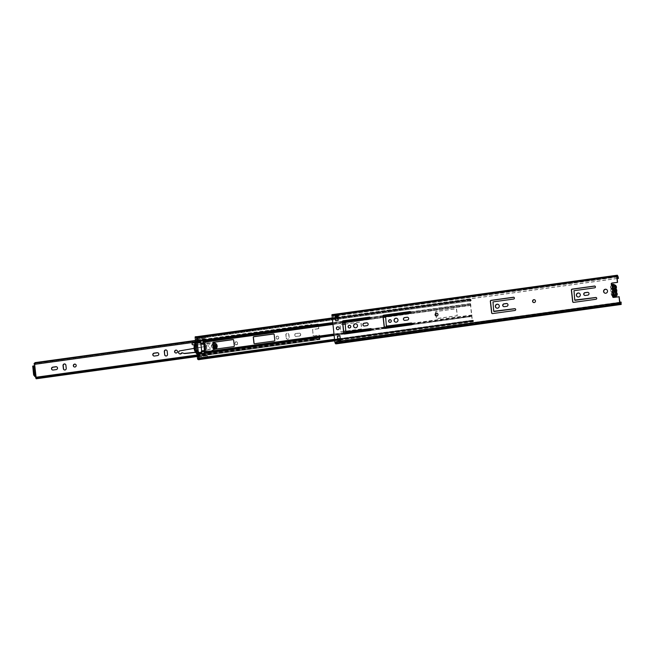 <?xml version="1.0" encoding="UTF-8"?>
<svg xmlns="http://www.w3.org/2000/svg" width="654" height="654" viewBox="0 0 654 654"><rect width="100%" height="100%" fill="white"/><g stroke="black" fill="none" stroke-linecap="round" stroke-linejoin="round"><path stroke-width="0.49" stroke-dasharray="3.27 2.45" d="M613.942 292.085L614.294 295.224L613.534 295.33L613.877 294.741L614.368 295.633L614.441 294.758L613.558 286.918L612.422 285.381L613.19 295.722L613.583 295.51M613.558 286.918L614.319 286.812L614.008 285.749L613.73 286.288L612.61 284.989M606.503 289.452A2.019 1.962 115.4 0 1 605.939 293.303A2.019 1.962 115.4 0 1 604.77 293.098M534.735 299.843A1.463 1.422 115.4 0 1 534.351 302.647A1.463 1.422 115.4 0 1 533.476 302.483M437.256 313.315A1.463 1.422 115.4 0 1 436.872 316.119A1.463 1.422 115.4 0 1 435.997 315.956L436.39 318.04L436.161 316.013M579.281 293.213A2.019 1.962 115.4 0 1 578.725 297.071A2.019 1.962 115.4 0 1 577.547 296.859M498.258 304.412A2.019 1.962 115.4 0 1 497.694 308.271A2.019 1.962 115.4 0 1 496.525 308.059M396.978 318.416A2.019 1.962 115.4 0 1 396.414 322.267A2.019 1.962 115.4 0 1 395.245 322.062M338.502 326.967A1.463 1.422 115.4 0 1 338.118 329.771A1.463 1.422 115.4 0 1 337.243 329.608M356.471 324.016A2.019 1.962 115.4 0 1 355.907 327.867A2.019 1.962 115.4 0 1 354.73 327.662M390.618 319.847A1.365 1.333 115.4 0 1 390.266 322.463A1.365 1.333 115.4 0 1 389.449 322.308M350.111 325.447A1.365 1.333 115.4 0 1 349.759 328.071A1.365 1.333 115.4 0 1 348.934 327.907M619.183 296.761L613.804 297.505A0.981 0.948 115.4 0 1 613.199 297.382M611.825 284.923L611.989 285.005A0.981 0.948 115.4 0 1 611.792 284.915A2.215 2.158 -64.6 0 0 611.286 288.381A0.654 0.638 115.4 0 1 611.465 288.872A2.314 2.248 115.4 0 1 612.659 288.062L613.06 289.599A0.916 0.891 -64.6 0 0 613.248 291.275L613.452 295.142L615.398 295.6L615.079 292.788A2.085 2.027 -64.6 0 0 614.629 288.774L614.319 285.962L613.558 286.068L613.869 288.855A2.085 2.027 -64.6 0 0 614.327 292.918L614.637 295.706L615.398 295.6M596.301 297.603A0.883 0.858 115.4 0 1 596.857 298.314L596.865 298.379A0.883 0.858 115.4 0 1 596.113 299.36L573.762 302.45A0.883 0.858 115.4 0 1 573.206 302.336M595.017 286.166A0.883 0.858 115.4 0 1 595.573 286.877L595.581 286.942A0.883 0.858 115.4 0 1 594.829 287.923L574.163 290.785L574.989 300.341M588.306 292.461A1.431 1.398 115.4 0 1 587.93 295.207L585.461 295.551A1.431 1.398 115.4 0 1 584.602 295.387M515.278 308.802A0.883 0.858 115.4 0 1 515.834 309.514L515.842 309.579A0.883 0.858 115.4 0 1 515.082 310.56L492.74 313.65A0.883 0.858 115.4 0 1 492.184 313.536M513.995 297.366A0.883 0.858 115.4 0 1 514.551 298.077L514.559 298.142A0.883 0.858 115.4 0 1 513.807 299.123L493.132 301.984L493.966 311.541M507.283 303.66A1.431 1.398 115.4 0 1 506.907 306.407L504.438 306.751A1.431 1.398 115.4 0 1 503.58 306.587M407.965 317.394A1.431 1.398 115.4 0 1 407.589 320.141L405.12 320.476A1.431 1.398 115.4 0 1 404.262 320.321M411.718 323.117A0.883 0.858 115.4 0 1 412.282 323.828L412.282 323.894A0.883 0.858 115.4 0 1 411.529 324.883L385.386 328.496A0.883 0.858 115.4 0 1 384.83 328.373M410.434 311.68A0.883 0.858 115.4 0 1 410.998 312.391L410.998 312.457A0.883 0.858 115.4 0 1 410.246 313.438L385.778 316.822L386.604 326.387M367.45 322.994A1.431 1.398 115.4 0 1 367.074 325.741L364.605 326.076A1.431 1.398 115.4 0 1 363.755 325.921M371.202 328.717A0.883 0.858 115.4 0 1 371.766 329.428L371.774 329.493A0.883 0.858 115.4 0 1 371.014 330.483L344.871 334.096A0.883 0.858 115.4 0 1 344.315 333.973M369.919 317.28A0.883 0.858 115.4 0 1 370.483 317.991L370.491 318.057A0.883 0.858 115.4 0 1 369.731 319.038L345.271 322.422L346.097 331.987M339.933 335.886L340.677 341.069L338.143 341.421L338.044 340.53M335.347 316.479L335.24 315.588L337.775 315.236L338.363 320.444L335.813 320.689M335.453 317.476L333.458 317.648L333.229 315.996L332.036 315.604L335.02 342.271L335.723 343.08L336.27 343.048L336.123 341.429L621.136 302.132M335.903 315.898L338.437 315.547M337.75 316.43L338.658 316.217L338.527 315.457M341.331 341.388L338.51 341.478L338.927 341.936L341.339 341.396M338.429 340.701L338.886 341.216L341.421 340.865L340.955 340.35L338.069 340.53M335.649 315.898L337.816 315.375L335.641 315.898M337.75 316.389L338.265 316.315L337.611 315.154M338.143 341.421L340.677 341.069M335.829 343.857A2.215 0.441 82.1 0 0 335.984 343.644L336.287 343.791M333.622 317.73L332.772 315.048A2.215 0.441 82.1 0 0 332.436 314.607A2.215 0.441 82.1 0 0 332.289 314.811L331.962 314.664M617.139 278.539L337.832 317.149M617.131 278.441L337.824 317.051M335.445 317.378L333.458 317.648M619.796 302.213L336.123 341.429M336.401 343.816L336.287 341.511M620.834 304.265L335.984 343.644M617.621 275.669L332.772 315.048M617.139 275.44L332.289 314.811M340.571 340.178L340.505 340.987M341.421 340.865L341.462 341.584M338.886 341.216L338.927 341.936M338.658 316.217L336.017 316.667L338.568 316.307M336.123 316.569L335.993 315.8M613.19 295.722L612.234 285.119M614.294 295.224L614.637 294.635L615.128 295.526L615.201 294.652L614.319 286.812M614.327 292.918L613.893 291.586A0.916 0.891 115.4 0 1 613.705 289.902L613.869 288.855M614.629 288.774L614.474 289.861L613.902 289.591M614.474 289.861A0.916 0.891 115.4 0 1 614.646 291.414L614.008 291.112M612.823 296.172A2.542 2.469 115.4 0 1 611.564 292.51L611.13 291.676A2.542 2.469 115.4 0 1 610.885 289.493L611.171 289.043L612.226 289.542A2.542 2.469 -64.6 0 0 612.569 292.616L611.13 291.676A0.654 0.638 115.4 0 1 611.416 291.692A2.314 2.248 115.4 0 1 611.163 289.395A0.654 0.638 115.4 0 1 610.885 289.493L611.13 288.643A2.542 2.469 115.4 0 1 611.58 284.727L610.427 287.171L611.286 288.381M614.319 285.962L612.365 285.496L612.659 288.062M613.166 292.575A2.314 2.248 115.4 0 1 611.833 292.117A0.654 0.638 115.4 0 1 611.768 292.64A2.215 2.158 -64.6 0 0 613.011 295.878M613.893 291.586L613.248 291.275M614.637 295.706L613.452 295.142M613.705 289.902L613.06 289.599M613.558 286.068L612.365 285.496M614.646 291.414L615.079 292.788M611.465 288.872L611.163 289.395M611.416 291.692L611.833 292.117M204.882 343.685L205.814 350.143L204.915 350.789L204.898 353.364L202.176 353.789L200.492 341.053L203.468 340.636L204.171 343.669M471.182 300.538A2.215 0.441 82.1 0 0 470.578 299.172L197.124 336.974A2.215 0.441 82.1 0 1 197.721 338.339L471.076 300.832L470.528 300.161A2.33 0.458 -97.9 0 1 470.43 300.243A2.33 0.458 -97.9 0 1 470.054 299.736L472.384 320.485A2.33 0.458 -97.9 0 1 472.548 320.239A2.33 0.458 -97.9 0 1 472.809 320.485L473.112 320.91L473.259 320.288L199.797 358.09L199.985 358.523L473.439 320.722L473.259 320.288M197.721 338.339L197.075 337.963A2.33 0.458 -97.9 0 1 196.977 338.044A2.33 0.458 -97.9 0 1 196.601 337.538L198.93 358.286A2.33 0.458 -97.9 0 1 199.094 358.04A2.33 0.458 -97.9 0 1 199.356 358.286L199.65 358.711L199.797 358.09M200.492 341.053L203.051 340.595M435.875 313.503L435.736 312.252A0.654 0.638 115.4 0 1 436.3 311.525L455.92 308.811A0.654 0.638 115.4 0 1 456.623 309.367L457.277 315.154A0.654 0.638 115.4 0 1 456.713 315.882L437.093 318.596A0.654 0.638 115.4 0 1 436.39 318.04M344.985 324.147L360.338 322.03A0.654 0.638 115.4 0 1 361.041 322.577L361.695 328.365A0.654 0.638 115.4 0 1 361.131 329.093L341.511 331.807A0.654 0.638 115.4 0 1 340.799 331.251L340.154 325.471A0.654 0.638 115.4 0 1 340.718 324.736L342.925 324.433M233.372 339.639A0.654 0.638 115.4 0 1 233.813 340.17L234.459 345.95A0.654 0.638 115.4 0 1 233.895 346.685L214.275 349.399A0.654 0.638 115.4 0 1 213.842 349.293M273.887 334.039A0.654 0.638 115.4 0 1 274.32 334.57L274.974 340.35A0.654 0.638 115.4 0 1 274.41 341.086L254.79 343.8A0.654 0.638 115.4 0 1 254.357 343.693M470.578 299.172A2.215 0.441 82.1 0 0 470.479 299.254L469.932 298.927L469.858 299.745L471.73 316.438L472.163 320.28L472.973 321.449A2.215 0.441 82.1 0 0 473.218 321.686A2.215 0.441 82.1 0 0 473.439 320.722M201.923 353.773L200.369 341.233M343.702 331.406L341.339 331.725A0.654 0.638 115.4 0 1 340.636 331.177L339.99 325.39A0.654 0.638 115.4 0 1 340.546 324.662L342.909 324.335M344.969 324.049L360.174 321.948A0.654 0.638 115.4 0 1 360.877 322.504L361.523 328.283A0.654 0.638 115.4 0 1 360.967 329.019L345.762 331.12M435.736 313.626L435.572 312.179A0.654 0.638 115.4 0 1 436.136 311.443L455.756 308.737A0.654 0.638 115.4 0 1 456.459 309.293L457.113 315.073A0.654 0.638 115.4 0 1 456.549 315.8L436.929 318.514A0.654 0.638 115.4 0 1 436.218 317.958M197.124 336.974A2.215 0.441 82.1 0 0 197.026 337.055L470.071 299.131M471.076 300.832L197.614 338.633M199.764 359.487A2.215 0.441 82.1 0 0 199.985 358.523M472.548 321.179L199.396 359.03M195.194 336.818L196.02 337.211L196.453 339.246L197.655 339.042L197.271 337.832L197.173 338.6L205.528 337.448L205.07 337.742L206.051 343.677L209.403 343.219L210.122 349.645L206.77 350.111L207.089 355.735L208.021 357.509L207.719 355.31L207.204 355.106L205.34 338.551L205.928 338.87L206.01 337.881L205.626 336.671L205.528 337.448M196.396 339.213L196.306 340.203L196.045 339.671L205.667 338.339M197.173 338.6L196.715 338.895L198.734 356.888L199.666 358.662L199.805 357.705L198.538 357.877L198.612 359.7M199.306 357.673L207.661 356.52M204.882 350.454L204.964 353.135L201.988 353.552L200.623 341.372L203.239 340.701L204.122 343.661M197.451 342.704L200.933 342.222M198.653 353.397L202.135 352.915M202.487 351.435L206.46 350.887L201.309 352.293L202.953 351.778L202.487 351.435L206.934 351.231L207.13 352.964L201.473 353.749L201.309 352.293M201.285 352.146L197.508 352.972L202.462 351.443M197.516 352.988L196.331 342.5L205.953 341.167M197.647 354.116L207.253 352.8M197.721 354.01L207.114 353.086L206.607 351.002L206.795 352.735M197.099 342.434L196.38 337.227M198.8 358.596L198.317 353.332M196.445 339.238L197.721 339.066L197.712 338.453L197.287 337.039L196.02 337.211M197.631 354.133L197.426 355.057L207.048 353.724M197.426 355.057L197.582 356.438L207.204 355.106M197.582 356.438L197.99 356.994L207.612 355.662M197.99 356.994L198.481 357.852L199.748 357.673M198.734 356.888L207.089 355.735M471.902 316.52L206.803 353.16M205.111 352.506L207.007 352.244M206.77 350.111L210.122 349.645M203.909 341.813L205.814 341.552M470.455 303.66L205.356 340.309M196.715 338.895L205.07 337.742M196.045 339.671L205.34 338.551M195.726 339.884L195.881 341.265L205.495 339.933M195.881 341.265L196.331 342.5M209.403 343.219L206.19 343.751L206.909 350.176M196.601 336.712L197.287 337.039M197.598 354.288L197.083 352.923L197.59 354.321M195.71 342.271A8.796 8.551 115.4 0 1 195.865 342.067L196.233 342.238M195.865 342.067L196.004 343.293L196.388 343.473L196.257 342.295M196.208 342.304A8.796 8.551 -64.6 0 0 197.557 354.288M199.911 359.471L199.805 357.705M196.453 339.246L197.655 339.042M196.388 343.473A7.987 7.766 -64.6 0 0 196.045 344.127M196.985 352.571A7.987 7.766 -64.6 0 0 197.467 353.103M201.669 350.977L204.645 350.569M212.82 346.604A1.3 1.267 115.4 0 1 214.643 345.247A1.3 1.267 115.4 0 1 214.823 347.47A1.3 1.267 115.4 0 1 212.82 346.604M215.158 346.162A1.3 1.267 -64.6 0 0 213.155 345.287A1.3 1.267 -64.6 0 0 213.335 347.511A1.3 1.267 -64.6 0 0 215.158 346.162M234.941 343.546A1.463 1.422 115.4 0 1 237.001 342.017A1.463 1.422 115.4 0 1 237.198 344.519A1.463 1.422 115.4 0 1 234.941 343.546M237.598 343.056A1.463 1.422 -64.6 0 0 235.35 342.083A1.463 1.422 -64.6 0 0 235.546 344.576A1.463 1.422 -64.6 0 0 237.598 343.056M300.742 334.447A1.463 1.422 115.4 0 1 299.483 336.091L296.376 336.516A1.463 1.422 115.4 0 1 294.807 334.856A1.463 1.422 115.4 0 1 296.058 333.63L299.156 333.197A1.463 1.422 115.4 0 1 300.742 334.447M299.287 336.001A1.463 1.422 -64.6 0 0 299.753 333.229A1.463 1.422 -64.6 0 0 298.968 333.107L295.861 333.532A1.463 1.422 -64.6 0 0 295.395 336.303A1.463 1.422 -64.6 0 0 296.188 336.426L299.483 336.091M276.086 337.856A1.463 1.422 115.4 0 1 278.146 336.336A1.463 1.422 115.4 0 1 278.342 338.829A1.463 1.422 115.4 0 1 276.086 337.856M278.743 337.366A1.463 1.422 -64.6 0 0 276.495 336.393A1.463 1.422 -64.6 0 0 276.691 338.895A1.463 1.422 -64.6 0 0 278.743 337.366M158.064 352.874A1.463 1.422 115.4 0 1 157.688 355.694L154.589 356.119A1.463 1.422 115.4 0 1 153.698 355.948M176.768 350.291A1.463 1.422 115.4 0 1 177.062 352.833A1.463 1.422 115.4 0 1 175.509 352.931M75.488 364.294A1.463 1.422 115.4 0 1 75.782 366.837A1.463 1.422 115.4 0 1 74.229 366.935M56.784 366.878A1.463 1.422 115.4 0 1 56.407 369.69L53.309 370.123A1.463 1.422 115.4 0 1 52.418 369.951M318.858 328.03A0.654 0.638 115.4 0 1 318.294 328.758L318.106 328.668A0.654 0.638 -64.6 0 0 318.661 327.932L318.187 323.992L312.424 324.76L312.179 325.545L311.263 324.441L311.173 324.915L195.521 340.897M312.448 324.768L311.263 324.441L311.713 324.964L311.263 324.441L195.472 340.448M34.76 365.39L34.409 363.191L318.122 323.975L317.877 324.76L317.591 324.278L311.893 325.063L311.925 325.921L311.173 324.915L311.909 325.766L34.523 364.114A2.363 0.466 -97.9 0 1 34.36 364.376M317.591 324.278L317.615 325.128L311.925 325.921A2.363 0.466 82.1 0 0 312.179 326.395L311.909 325.766L34.523 364.114L311.917 325.757M318.294 328.758L313.233 329.461A0.654 0.638 -64.6 0 0 312.669 330.188L313.25 335.33A0.654 0.638 -64.6 0 0 313.953 335.886L319.021 335.183A0.654 0.638 115.4 0 1 319.724 335.739L319.831 338.649L313.446 339.475L312.833 339.696L313.045 340.309L197.255 356.316M319.79 338.633L319.765 338.568A2.363 0.466 82.1 0 0 319.201 337.448A2.363 0.466 82.1 0 0 319.029 337.717L313.331 338.502L312.833 339.696L197.181 355.678M35.684 377.301A2.363 0.466 -97.9 0 1 36.068 377.824L36.084 377.244M313.192 339.859L35.929 378.282M319.029 337.717L319.201 338.633L313.503 339.418L313.045 340.309L314.059 340.096L313.348 340.015M319.201 338.633L319.961 339.549L319.724 335.739M318.661 327.932L318.351 325.112M286.199 337.938A1.463 1.422 -64.6 0 0 288.447 338.911A1.463 1.422 -64.6 0 0 289.052 337.546L288.692 334.398A1.463 1.422 -64.6 0 0 286.444 333.417A1.463 1.422 -64.6 0 0 285.847 334.791L286.199 337.938L286.043 334.881A1.463 1.422 115.4 0 1 288.095 333.36A1.463 1.422 115.4 0 1 288.888 334.488L289.24 337.636A1.463 1.422 115.4 0 1 287.188 339.156A1.463 1.422 115.4 0 1 286.395 338.028M318.106 328.668L313.233 329.461M319.528 335.649A0.654 0.638 -64.6 0 0 318.825 335.093L319.021 335.183M313.953 335.886L318.825 335.093M313.765 335.788A0.654 0.638 115.4 0 1 313.053 335.24L313.25 335.33M312.669 330.188L313.053 335.24M312.481 330.098A0.654 0.638 115.4 0 1 313.037 329.363M166.459 350.119A1.463 1.422 115.4 0 1 167.35 351.288L167.702 354.435A1.463 1.422 115.4 0 1 165.56 355.907M65.179 364.114A1.463 1.422 115.4 0 1 66.07 365.292L66.43 368.439A1.463 1.422 115.4 0 1 64.28 369.911M36.068 376.524L36.272 378.756M34.948 365.48L33.624 365.799L34.817 376.508M34.654 365.627L35.986 376.524M317.615 325.128A2.363 0.466 82.1 0 0 317.999 325.659A2.363 0.466 82.1 0 0 318.236 324.915L312.555 325.667M314.092 339.418L314.067 339.361A2.363 0.466 82.1 0 0 313.503 338.232A2.363 0.466 82.1 0 0 313.389 338.347A2.363 0.466 82.1 0 0 313.331 338.502L313.977 339.827L319.675 339.042M36.068 377.824L319.765 338.568M312.179 326.395A2.363 0.466 82.1 0 0 312.301 326.444A2.363 0.466 82.1 0 0 312.538 325.708L34.539 364.098M213.032 344.012A2.281 2.215 -64.6 0 0 213.531 348.468M214.61 344.331A2.117 2.06 -64.6 0 0 211.741 346.571A2.117 2.06 -64.6 0 0 212.885 348.198L212.697 348.108A2.117 2.06 -64.6 0 1 213.049 344.176A2.281 2.215 -64.6 0 0 212.82 348.345A2.281 2.215 -64.6 0 0 216.008 345.982A2.281 2.215 -64.6 0 0 214.676 344.184M179.67 353.879A1.521 1.48 115.4 0 1 180.103 351.01L205.83 346.522A0.916 0.891 -64.6 0 0 205.708 344.715L196.126 344.871M196.47 347.969L205.544 346.383A0.916 0.891 -64.6 0 0 205.413 344.576L196.11 344.732M192.799 344.838A0.916 0.891 115.4 0 1 193.208 343.097L213.948 342.998A3.352 3.262 115.4 0 1 215.329 343.309M213.041 346.391A0.785 0.76 115.4 0 1 214.136 345.582A0.785 0.76 115.4 0 1 214.234 346.914A0.785 0.76 115.4 0 1 213.041 346.391A0.785 0.76 -64.6 0 0 214.234 346.914A0.785 0.76 -64.6 0 0 214.136 345.582A0.785 0.76 -64.6 0 0 213.041 346.391M214.651 346.228A0.785 0.76 -64.6 0 0 213.449 345.704A0.785 0.76 -64.6 0 0 213.556 347.037A0.785 0.76 -64.6 0 0 214.651 346.228M214.962 349.195A3.352 3.262 115.4 0 1 214.528 349.375L209.231 351.075L198.898 352.506L198.914 351.885L196.936 352.097M195.284 342.949L212.926 342.868M195.783 344.732L194.491 344.756M194.124 348.378L195.276 348.173M196.658 352.13L195.505 352.253M215.657 349.105A3.352 3.262 115.4 0 1 214.814 349.514L199.323 354.484L199.2 352.024L196.952 352.261M209.108 351.018L198.775 352.441L198.808 354.28L209.231 351.075M195.734 344.879L194.442 344.895M196.772 352.285L195.611 352.408M212.681 346.538A1.3 1.267 -64.6 0 0 214.684 347.405A1.3 1.267 -64.6 0 0 214.512 345.181A1.3 1.267 -64.6 0 0 212.681 346.538M213.188 346.465A0.785 0.76 -64.6 0 0 214.389 346.988A0.785 0.76 -64.6 0 0 214.283 345.655A0.785 0.76 -64.6 0 0 213.188 346.465M212.885 348.198A2.117 2.06 -64.6 0 0 213.523 348.386M214.496 348.255A2.117 2.06 -64.6 0 0 215.763 345.59M212.697 348.108A2.117 2.06 -64.6 0 0 213.515 348.304M612.855 286.248L613.615 286.141M619.869 302.9L335.02 342.271M616.877 276.225L332.036 315.604M341.265 340.628L338.731 340.979M338.445 340.718L340.979 340.366M620.834 303.538L336.287 342.876M621.112 303.669L336.262 343.048L621.12 303.669M620.409 303.53L335.837 342.868M620.401 303.513L335.854 342.851L620.401 303.513M620.319 303.317L335.469 342.696M620.303 303.284L335.453 342.663M619.935 303.113L335.085 342.483M616.943 276.773L333.229 315.996M616.967 276.994L333.295 316.209M616.91 276.528L332.821 315.8M616.91 276.487L332.796 315.759M617.278 276.209L332.42 315.604M332.044 315.432L616.894 276.053L332.052 315.432M621.3 303.579L336.45 342.958M617.997 275.849L333.148 315.22M618.308 276.912L333.458 316.283M338.772 341.028L341.298 340.677M613.182 285.275L613.534 288.406M614.155 295.248L614.915 295.142M613.812 294.799L614.572 294.692M614.441 294.758L615.201 294.652M613.133 286.084L613.885 285.986M616.518 292.477L616.354 292.739A0.654 0.638 115.4 0 1 616.264 291.946A2.215 2.158 115.4 0 0 615.962 289.264A0.654 0.638 115.4 0 1 615.872 288.479L616.076 288.602M616.354 292.739A2.215 2.158 115.4 0 1 615.046 296.499A2.215 2.158 115.4 0 1 612.953 293.205A0.654 0.638 115.4 0 0 612.863 292.42A2.215 2.158 115.4 0 1 612.561 289.738L611.13 288.643L611.122 289.093M611.768 292.64L612.61 293.008A2.542 2.469 -64.6 0 0 613.64 296.573M615.046 285.038A2.542 2.469 -64.6 0 0 612.177 289.142L612.471 288.945A2.215 2.158 115.4 0 1 613.779 285.185A2.215 2.158 115.4 0 1 615.872 288.479M612.953 293.205L612.863 292.42M612.471 288.945A0.654 0.638 115.4 0 1 612.561 289.738M612.814 296.18L611.204 294.112L611.498 292.101M412.004 323.419L471.886 315.146L472.041 315.841L205.045 352.743L204.882 352.048M472.049 315.065L205.054 351.975M202.078 352.392L198.595 352.866M201.579 352.506L202.07 353.16L198.587 353.642L198.432 352.947M410.81 312.694L470.479 304.445L470.496 303.832L203.5 340.742L203.484 341.355M200.377 341.789L200.525 341.159L197.042 341.641L197.026 342.246M200.459 342.541L200.811 341.887L197.328 342.369L197.312 342.974M200.999 342.745L197.516 343.227M470.97 305.426L203.974 342.336M385.345 316.986L470.766 305.173L470.782 304.568L203.778 341.47L203.77 342.083M201.636 353.005L201.923 353.683L198.448 354.166L198.285 353.471M412.126 323.91L471.738 315.669L471.902 316.364L204.898 353.274L204.743 352.58M471.886 314.991L411.906 323.28M384.356 327.09L371.39 328.88M343.849 332.69L333.949 334.055M384.38 327.237L371.497 329.019M343.865 332.837L333.965 334.21M383.17 316.52L370.303 318.294M342.663 322.12L332.755 323.485M470.291 303.587L410.614 311.835M383.309 315.612L370.107 317.435M342.802 321.212L332.657 322.61M383.26 317.272L344.83 322.586M342.745 322.872L332.845 324.245M470.806 305.353L385.337 317.165M383.277 317.452L344.83 322.765M342.77 323.051L332.861 324.417M471.73 316.438L411.529 324.76M385.043 328.422L371.022 330.36M344.535 334.022L334.104 335.461M384.429 327.736L371.611 329.51M343.922 333.336L334.014 334.701M196.928 337.211L197.075 337.963L470.528 300.161L470.389 299.409L196.928 337.211M197.026 337.055L197.165 337.799L470.618 299.998L470.479 299.254L197.026 337.055M472.826 321.179L472.809 320.485L199.356 358.286L199.372 358.981L472.826 321.179M340.374 339.778L472.973 321.449L472.948 320.754L199.495 358.564L199.519 359.25M470.054 299.736L196.601 337.538M470.03 299.818L196.568 337.619M198.922 358.302L472.376 320.501L198.93 358.286M472.327 320.362L198.873 358.163M469.858 299.745L337.93 317.983M335.551 318.31L332.232 318.768M337.995 340.105L334.676 340.571M472.163 320.28L340.227 338.519M337.856 338.846L334.537 339.303M197.745 338.78L196.478 338.952M196.445 338.633L197.712 338.453M198.644 358.228L199.911 358.057M199.944 358.376L198.677 358.555M197.614 353.095L201.309 352.277M207.866 343.513L208.585 349.939M201.497 353.863L207.114 353.086L206.533 350.896M311.713 324.964L34.335 363.305M311.819 324.85L34.441 363.199L318.187 323.992M313.462 339.508L36.084 377.849M313.421 340.178L36.42 378.47M319.896 339.532L197.271 356.479M319.847 338.478L36.134 377.693M320.043 338.568L36.33 377.783M318.539 325.202L34.834 364.417M34.114 364.155L34.253 363.461L311.615 325.128M35.913 378.265L35.602 377.358M318.285 324.899L34.572 364.114M319.831 338.649L36.117 377.865L319.831 338.649M319.929 339.549L197.271 356.504L319.961 339.549M198.914 354.288L199.323 354.484M198.718 354.141L199.135 354.337M213.384 346.481A0.654 0.638 -64.6 0 0 214.381 346.914A0.654 0.638 -64.6 0 0 214.299 345.803A0.654 0.638 -64.6 0 0 213.384 346.481M213.629 346.407L214.267 346.318L213.629 346.407M212.754 346.571A1.3 1.267 -64.6 0 0 214.749 347.438A1.3 1.267 -64.6 0 0 214.577 345.214A1.3 1.267 -64.6 0 0 212.754 346.571M620.572 303.701L335.723 343.08M617.392 276.004L332.543 315.383M616.828 275.293L332.436 314.607M614.637 294.635L613.877 294.741M614.368 295.633L615.128 295.526M613.223 285.855L613.983 285.749M613.771 286.297L613.011 286.403M614.507 289.877L613.869 289.567M613.722 291.521L613.084 291.218M470.684 299.949L197.23 337.75M470.43 300.243L196.977 338.044M470.038 299.704L196.584 337.505M473.112 320.91L199.65 358.711M472.548 320.239L199.094 358.04M470.324 299.467L196.862 337.268M469.932 298.927L337.84 317.19M335.461 317.517L332.142 317.975M473.218 321.686L340.399 340.047M338.028 340.374L334.709 340.832M472.654 321.008L199.2 358.809M472.482 321.277L340.342 339.54M337.971 339.867L334.652 340.333M196.306 340.203L205.928 338.87M199.666 358.662L208.021 357.509M198.097 356.643L207.719 355.31M197.271 337.832L205.626 336.671M311.737 326.027L195.669 342.075M313.062 338.952L197.099 354.983M313.626 339.14L319.324 338.355M319.201 337.448L313.503 338.232M312.988 339.009L313.389 338.347M313.135 339.9L313.56 339.197M317.877 324.76L312.179 325.545M317.999 325.659L312.301 326.444M311.557 325.112L312.113 325.52M198.808 354.28L199.217 354.476M213.735 346.98L213.392 346.489L214.299 345.803L213.376 346.473L213.735 346.98M214.512 345.181L215.289 346.228L213.392 347.536"/><path stroke-width="0.98" d="M604.77 293.098A2.019 1.962 115.4 0 1 605.49 289.321A2.019 1.962 115.4 0 1 606.503 289.452M605.326 289.24A2.019 1.962 115.4 0 1 607.501 291.537A2.019 1.962 115.4 0 1 604.68 293.057A2.019 1.962 115.4 0 1 605.326 289.24M533.476 302.483A1.463 1.422 115.4 0 1 534.024 299.753A1.463 1.422 115.4 0 1 534.735 299.843M533.86 299.679A1.463 1.422 115.4 0 1 535.438 301.339A1.463 1.422 115.4 0 1 533.394 302.45A1.463 1.422 115.4 0 1 533.86 299.679M435.736 313.626L435.997 315.964A1.463 1.422 115.4 0 1 436.545 313.233A1.463 1.422 115.4 0 1 437.256 313.315M436.381 313.152A1.463 1.422 115.4 0 1 437.951 314.811A1.463 1.422 115.4 0 1 435.907 315.923A1.463 1.422 115.4 0 1 436.381 313.152M577.547 296.859A2.019 1.962 115.4 0 1 578.275 293.082A2.019 1.962 115.4 0 1 579.281 293.213M578.111 293.008A2.019 1.962 115.4 0 1 580.278 295.297A2.019 1.962 115.4 0 1 577.466 296.826A2.019 1.962 115.4 0 1 578.111 293.008M496.525 308.059A2.019 1.962 115.4 0 1 497.253 304.282A2.019 1.962 115.4 0 1 498.258 304.412M497.089 304.208A2.019 1.962 115.4 0 1 499.255 306.497A2.019 1.962 115.4 0 1 496.443 308.026A2.019 1.962 115.4 0 1 497.089 304.208M395.245 322.062A2.019 1.962 115.4 0 1 395.972 318.285A2.019 1.962 115.4 0 1 396.978 318.416M395.809 318.204A2.019 1.962 115.4 0 1 397.975 320.493A2.019 1.962 115.4 0 1 395.163 322.021A2.019 1.962 115.4 0 1 395.809 318.204M337.243 329.608A1.463 1.422 115.4 0 1 337.799 326.886A1.463 1.422 115.4 0 1 338.502 326.967M337.627 326.804A1.463 1.422 115.4 0 1 339.205 328.463A1.463 1.422 115.4 0 1 337.162 329.575A1.463 1.422 115.4 0 1 337.627 326.804M354.73 327.662A2.019 1.962 115.4 0 1 355.457 323.885A2.019 1.962 115.4 0 1 356.471 324.016M355.294 323.804A2.019 1.962 115.4 0 1 357.46 326.101A2.019 1.962 115.4 0 1 354.648 327.621A2.019 1.962 115.4 0 1 355.294 323.804M389.449 322.308A1.365 1.333 115.4 0 1 390.618 319.847M389.8 319.692A1.365 1.333 115.4 0 1 391.272 321.237A1.365 1.333 115.4 0 1 389.367 322.275A1.365 1.333 115.4 0 1 389.8 319.692M348.934 327.907A1.365 1.333 115.4 0 1 349.457 325.365A1.365 1.333 115.4 0 1 350.111 325.447M349.285 325.291A1.365 1.333 115.4 0 1 350.757 326.845A1.365 1.333 115.4 0 1 348.852 327.875A1.365 1.333 115.4 0 1 349.285 325.291M619.019 296.679L619.706 302.818L620.344 304.036A2.215 0.441 82.1 0 0 620.679 304.478A2.215 0.441 82.1 0 0 620.834 304.265L621.136 302.132L621.12 303.669L619.935 303.113L619.183 296.761L613.64 297.423A0.981 0.948 115.4 0 1 613.027 295.649L613.19 295.722A0.981 0.948 115.4 0 0 613.199 297.382M614.686 287.907L616.076 288.602A2.542 2.469 -64.6 0 0 615.046 285.038L611.572 284.727A2.542 2.469 115.4 0 1 615.03 288.103L615.324 288.872A0.654 0.638 115.4 0 1 615.03 288.855L614.621 288.439A0.654 0.638 115.4 0 1 614.686 287.907A2.215 2.158 -64.6 0 0 611.784 284.907A0.981 0.948 115.4 0 1 612.185 283.108L617.572 282.364L612.021 283.035A0.981 0.948 115.4 0 0 611.825 284.923L613.182 285.275M574.989 300.341L595.908 297.562A0.883 0.858 115.4 0 1 596.301 297.603M573.206 302.336A0.883 0.858 115.4 0 1 572.814 301.707L571.522 290.196A0.883 0.858 115.4 0 1 572.283 289.215L594.625 286.125A0.883 0.858 115.4 0 1 595.017 286.166M584.602 295.387A1.431 1.398 115.4 0 1 585.142 292.722L587.611 292.379A1.431 1.398 115.4 0 1 588.306 292.461M493.966 311.541L514.886 308.762A0.883 0.858 115.4 0 1 515.278 308.802M492.184 313.536A0.883 0.858 115.4 0 1 491.792 312.906L490.5 301.404A0.883 0.858 115.4 0 1 491.26 300.415L513.603 297.325A0.883 0.858 115.4 0 1 513.995 297.366M503.58 306.587A1.431 1.398 115.4 0 1 504.12 303.922L506.588 303.579A1.431 1.398 115.4 0 1 507.283 303.66M404.262 320.321A1.431 1.398 115.4 0 1 404.801 317.648L407.27 317.313A1.431 1.398 115.4 0 1 407.965 317.394M384.83 328.373A0.883 0.858 115.4 0 1 384.429 327.744L383.146 316.242A0.883 0.858 115.4 0 1 383.898 315.253L410.042 311.639A0.883 0.858 115.4 0 1 410.434 311.68M386.604 326.387L411.325 323.076A0.883 0.858 115.4 0 1 411.718 323.117M363.755 325.921A1.431 1.398 115.4 0 1 364.294 323.256L366.763 322.913A1.431 1.398 115.4 0 1 367.45 322.994M344.315 333.973A0.883 0.858 115.4 0 1 343.922 333.344L342.631 321.842A0.883 0.858 115.4 0 1 343.391 320.852L369.535 317.239A0.883 0.858 115.4 0 1 369.919 317.28M346.097 331.987L370.81 328.684A0.883 0.858 115.4 0 1 371.202 328.717M337.979 341.339L337.39 336.131L339.925 335.788L340.505 340.987L337.979 341.339L337.554 336.213L339.933 335.886M335.813 320.689L335.077 315.506L337.611 315.154L338.192 320.362L335.666 320.713L335.077 315.506M617.139 278.539L618.471 278.351L618.079 276.617L616.902 276.053L617.572 282.364M618.471 278.351L617.621 275.669A2.215 0.441 82.1 0 0 617.286 275.228A2.215 0.441 82.1 0 0 617.139 275.44L616.714 276.151L617.401 282.291M616.763 275.293L331.938 314.656L334.856 342.197L335.494 343.415A2.215 0.441 82.1 0 0 335.829 343.857L620.679 304.478M596.693 298.232L596.701 298.298A0.883 0.858 115.4 0 1 595.941 299.287L573.599 302.377A0.883 0.858 115.4 0 1 572.651 301.625L571.359 290.123A0.883 0.858 115.4 0 1 572.111 289.133L594.461 286.043A0.883 0.858 115.4 0 1 595.41 286.795L595.418 286.861A0.883 0.858 115.4 0 1 594.658 287.842L573.991 290.703L574.719 300.063L595.745 297.488A0.883 0.858 115.4 0 1 596.693 298.232M587.766 295.126L585.297 295.469A1.431 1.398 115.4 0 1 583.752 293.842A1.431 1.398 115.4 0 1 584.978 292.64L587.447 292.305A1.431 1.398 115.4 0 1 588.984 293.924A1.431 1.398 115.4 0 1 587.766 295.126M515.671 309.432L515.679 309.497A0.883 0.858 115.4 0 1 514.919 310.487L492.576 313.577A0.883 0.858 115.4 0 1 491.62 312.825L490.336 301.322A0.883 0.858 115.4 0 1 491.089 300.333L513.439 297.243A0.883 0.858 115.4 0 1 514.387 297.995L514.396 298.061A0.883 0.858 115.4 0 1 513.635 299.05L492.969 301.903L493.696 311.263L514.714 308.688A0.883 0.858 115.4 0 1 515.671 309.432M506.744 306.334L504.275 306.669A1.431 1.398 115.4 0 1 502.73 305.042A1.431 1.398 115.4 0 1 503.956 303.84L506.425 303.505A1.431 1.398 115.4 0 1 507.962 305.124A1.431 1.398 115.4 0 1 506.744 306.334M407.426 320.059L404.957 320.403A1.431 1.398 115.4 0 1 403.412 318.776A1.431 1.398 115.4 0 1 404.638 317.574L407.107 317.231A1.431 1.398 115.4 0 1 408.644 318.858A1.431 1.398 115.4 0 1 407.426 320.059M411.358 324.801L385.222 328.414A0.883 0.858 115.4 0 1 384.266 327.662L382.974 316.16A0.883 0.858 115.4 0 1 383.734 315.179L409.878 311.566A0.883 0.858 115.4 0 1 410.826 312.31L410.835 312.375A0.883 0.858 115.4 0 1 410.083 313.364L385.615 316.74L386.342 326.109L411.162 323.002A0.883 0.858 115.4 0 1 412.11 323.755L412.118 323.812A0.883 0.858 115.4 0 1 411.358 324.801M366.91 325.659L364.442 326.003A1.431 1.398 115.4 0 1 362.905 324.376A1.431 1.398 115.4 0 1 364.123 323.174L366.592 322.831A1.431 1.398 115.4 0 1 368.137 324.458A1.431 1.398 115.4 0 1 366.91 325.659M370.851 330.401L344.707 334.014A0.883 0.858 115.4 0 1 343.759 333.262L342.467 321.76A0.883 0.858 115.4 0 1 343.219 320.779L369.363 317.165A0.883 0.858 115.4 0 1 370.319 317.909L370.327 317.975A0.883 0.858 115.4 0 1 369.567 318.964L345.099 322.34L345.827 331.709L370.646 328.602A0.883 0.858 115.4 0 1 371.603 329.354L371.611 329.412A0.883 0.858 115.4 0 1 370.851 330.401M336.017 316.667L337.75 316.43M335.347 316.479L337.75 316.389M337.832 317.149L335.453 317.476M618.308 278.277L617.131 278.441M337.824 317.051L335.445 317.378M616.812 275.285L331.938 314.656M336.377 343.824L621.226 304.445L336.401 343.816M620.973 302.05L619.796 302.213M620.344 304.036L335.494 343.415M338.044 340.53L340.423 340.211L338.044 340.53M614.294 295.224L613.583 295.51M611.825 284.923L613.321 295.633M613.011 295.878A2.215 2.158 -64.6 0 0 615.161 292.166A0.654 0.638 115.4 0 1 614.981 291.676A2.314 2.248 115.4 0 1 613.918 292.444L614.008 291.112A0.916 0.891 -64.6 0 0 613.828 289.55L613.419 287.981A2.314 2.248 115.4 0 1 614.621 288.439M615.03 288.855A2.314 2.248 115.4 0 1 615.291 291.161A0.654 0.638 115.4 0 1 615.569 291.063L615.414 291.578L616.469 292.076A2.542 2.469 -64.6 0 0 616.117 289.003L615.071 288.504M613.419 287.981L613.125 285.397M614.212 295.036L613.918 292.444M615.324 288.872A2.542 2.469 115.4 0 1 615.569 291.063M614.981 291.676L615.291 291.161M203.173 340.628L200.541 340.93L200.533 343.137L203.5 342.721L203.255 340.66M436.161 316.013L435.875 313.503M342.925 324.433L344.985 324.147M213.842 349.293A0.654 0.638 115.4 0 1 213.572 348.844L212.926 343.056A0.654 0.638 115.4 0 1 213.482 342.328L233.102 339.614A0.654 0.638 115.4 0 1 233.372 339.639M254.357 343.693A0.654 0.638 115.4 0 1 254.079 343.244L253.433 337.456A0.654 0.638 115.4 0 1 253.997 336.728L273.617 334.014A0.654 0.638 115.4 0 1 273.887 334.039M204.171 343.669L204.882 343.685M203.051 340.595L203.942 343.448L204.947 343.832L205.642 350.062L204.751 350.707L204.473 353.315L202.004 353.659M196.617 336.933L199.094 358.981M253.826 336.647L273.454 333.932A0.654 0.638 115.4 0 1 274.157 334.488L274.803 340.276A0.654 0.638 115.4 0 1 274.247 341.004L254.619 343.718A0.654 0.638 115.4 0 1 253.916 343.162L253.27 337.374A0.654 0.638 115.4 0 1 253.826 336.647L253.997 336.728M233.642 340.088L234.296 345.876A0.654 0.638 115.4 0 1 233.731 346.604L214.111 349.318A0.654 0.638 115.4 0 1 213.408 348.762L212.754 342.982A0.654 0.638 115.4 0 1 213.318 342.246L232.938 339.532A0.654 0.638 115.4 0 1 233.642 340.088M342.909 324.335L344.969 324.049M345.762 331.12L343.702 331.406M199.396 359.03L199.519 359.25A2.215 0.441 82.1 0 0 199.764 359.487L334.709 340.832M201.465 351.492L201.824 353.601L204.432 353.283L204.44 351.075L201.465 351.492L201.514 350.912L204.473 350.503M204.44 351.075L203.852 343.497L200.876 343.906L201.661 350.887M198.317 353.332L197.156 342.59L195.889 342.761L195.628 341.813L196.87 341.641M198.26 354.018L197.009 354.19L197.009 353.691L198.35 353.217M195.889 342.761L197.083 353.397M196.38 337.227L195.129 337.399L195.628 341.813M204.122 343.661L204.882 350.454M197.009 354.19L197.508 358.605L198.759 358.433M195.129 337.399L195.178 336.818L196.601 336.712M198.612 359.7L199.911 359.471M198.8 358.596L198.988 359.136L197.721 359.316L198.546 359.708M197.721 359.316L197.508 358.605M195.178 336.818L196.445 336.638L196.38 337.063M196.993 353.961A8.796 8.551 115.4 0 1 195.71 342.271M198.988 359.136L199.813 359.528M196.045 344.127A7.987 7.766 -64.6 0 0 196.985 352.571M197.018 352.858A7.987 7.766 115.4 0 1 195.955 343.366M203.5 342.721L203.713 343.432L200.737 343.841L200.533 343.137M157.5 355.596A1.463 1.422 -64.6 0 0 157.966 352.825A1.463 1.422 -64.6 0 0 157.173 352.71L154.074 353.135A1.463 1.422 -64.6 0 0 153.6 355.907A1.463 1.422 -64.6 0 0 154.393 356.029L157.5 355.596M175.509 352.931A1.463 1.422 115.4 0 1 174.806 351.852A1.463 1.422 115.4 0 1 176.768 350.291M177.463 351.37A1.463 1.422 -64.6 0 0 175.215 350.397A1.463 1.422 -64.6 0 0 175.411 352.89A1.463 1.422 -64.6 0 0 177.463 351.37M74.229 366.935A1.463 1.422 115.4 0 1 73.526 365.856A1.463 1.422 115.4 0 1 75.488 364.294M76.183 365.373A1.463 1.422 -64.6 0 0 73.935 364.392A1.463 1.422 -64.6 0 0 74.131 366.894A1.463 1.422 -64.6 0 0 76.183 365.373M56.219 369.6A1.463 1.422 -64.6 0 0 56.685 366.829A1.463 1.422 -64.6 0 0 55.892 366.706L52.794 367.139A1.463 1.422 -64.6 0 0 52.32 369.911A1.463 1.422 -64.6 0 0 53.113 370.025L56.219 369.6M195.521 340.897L35.063 363.084L34.114 364.155L34.18 363.33M195.472 340.448L35.153 362.61L35.063 363.084M195.669 342.075L34.36 364.376A2.363 0.466 -97.9 0 1 34.114 364.155M34.253 363.461L35.153 362.61M197.255 356.316L35.913 378.265M197.181 355.678L36.722 377.865L36.935 378.478M35.839 378.208L35.602 377.358A2.363 0.466 -97.9 0 1 35.684 377.301L197.099 354.983M35.602 377.358L36.722 377.865M35.929 378.282L36.272 378.756M164.661 354.738A1.463 1.422 -64.6 0 0 166.917 355.719A1.463 1.422 -64.6 0 0 167.514 354.345L167.162 351.198A1.463 1.422 -64.6 0 0 164.906 350.217A1.463 1.422 -64.6 0 0 164.309 351.59L164.661 354.738L164.506 351.68A1.463 1.422 115.4 0 1 166.459 350.119M65.882 365.194A1.463 1.422 -64.6 0 0 63.626 364.221A1.463 1.422 -64.6 0 0 63.029 365.586L63.381 368.742A1.463 1.422 -64.6 0 0 65.637 369.714A1.463 1.422 -64.6 0 0 66.234 368.349L65.882 365.194M36.084 377.244L34.637 364.335M153.698 355.948A1.463 1.422 115.4 0 1 154.262 353.225L157.369 352.8A1.463 1.422 115.4 0 1 158.064 352.874M165.56 355.907A1.463 1.422 115.4 0 1 164.857 354.828M64.28 369.911A1.463 1.422 115.4 0 1 63.577 368.831L63.225 365.684A1.463 1.422 115.4 0 1 65.179 364.114M52.418 369.951A1.463 1.422 115.4 0 1 52.982 367.229L56.089 366.796A1.463 1.422 115.4 0 1 56.784 366.878M34.556 365.66L33.583 366.567L34.474 374.472L35.888 376.434M34.417 365.692L32.741 366.109L33.591 374.595L34.817 376.508L36.06 376.516M34.507 365.676L35.708 376.385L34.817 376.508M213.531 348.468A2.281 2.215 -64.6 0 0 214.586 344.135A2.281 2.215 -64.6 0 0 213.032 344.012M214.676 344.184A2.281 2.215 -64.6 0 0 213.049 344.168A2.117 2.06 -64.6 0 1 215.657 345.909A2.117 2.06 -64.6 0 1 213.515 348.304M212.926 342.868L213.662 342.859A3.352 3.262 115.4 0 1 214.962 349.195M215.043 343.17L215.329 343.309A3.352 3.262 115.4 0 1 215.657 349.105M194.491 344.756L192.889 344.781A0.916 0.891 115.4 0 1 192.039 343.677A0.916 0.891 115.4 0 1 192.922 342.958L195.284 342.949M195.611 352.408L184.927 353.536A1.831 1.774 115.4 0 1 184.232 353.471L182.768 353.021A1.218 1.185 -64.6 0 0 181.477 353.438L181.183 353.299A1.521 1.48 115.4 0 1 178.558 352.163A1.521 1.48 115.4 0 1 179.809 350.871L194.124 348.378M195.276 348.173L196.47 347.969M181.183 353.299A1.218 1.185 115.4 0 1 182.474 352.882L182.768 353.021M184.232 353.471L182.474 352.882M183.938 353.332A1.831 1.774 -64.6 0 0 184.632 353.397L184.927 353.536M195.505 352.253L184.632 353.397M192.889 344.781L193.175 344.92A0.916 0.891 115.4 0 1 192.799 344.838L192.513 344.699M194.442 344.895L193.175 344.92M181.477 353.438A1.521 1.48 115.4 0 1 179.67 353.879L179.376 353.74M213.523 348.386A2.117 2.06 -64.6 0 0 214.496 348.255M215.763 345.59A2.117 2.06 -64.6 0 0 214.61 344.331M616.714 276.151L331.864 315.53M619.706 302.818L334.856 342.197M335.371 316.495L337.726 316.176M618.079 276.617L616.943 276.773M618.144 276.83L616.967 276.994M617.67 276.421L616.91 276.528M617.646 276.389L616.91 276.487M620.025 303.881L335.175 343.26M343.759 333.262L371.611 329.51M384.266 327.662L412.126 323.91M613.534 288.406L613.942 292.085M616.518 292.477L617.212 293.94C617 296.213 615.815 297.088 613.64 296.573A2.542 2.469 -64.6 0 0 616.509 292.469L615.463 291.97A2.542 2.469 115.4 0 1 612.823 296.172M615.046 285.038L616.428 287L616.035 288.815L616.477 292.076M615.414 291.578L615.161 292.166M411.906 323.28L384.356 327.09M371.39 328.88L343.849 332.69M333.949 334.055L204.89 351.901M412.004 323.419L384.38 327.237M371.497 329.019L343.865 332.837M333.965 334.21L204.882 352.048M201.579 352.506L198.432 352.947M201.563 352.359L198.432 352.792M410.81 312.694L383.17 316.52M370.303 318.294L342.663 322.12M332.755 323.485L203.484 341.355M410.614 311.835L383.309 315.612M370.107 317.435L342.802 321.212M332.657 322.61L196.838 341.388M200.377 341.789L197.026 342.246M200.484 342.721L197.345 343.154M200.459 342.541L197.312 342.974M385.345 316.986L383.26 317.272M344.83 322.586L342.745 322.872M332.845 324.245L203.77 342.083M385.337 317.165L383.277 317.452M344.83 322.765L342.77 323.051M332.861 324.417L203.803 342.255M201.636 353.005L198.285 353.471M411.529 324.76L385.043 328.422M371.022 330.36L344.535 334.022M334.104 335.461L198.276 354.239M334.014 334.701L204.743 352.58M337.93 317.983L335.551 318.31M332.232 318.768L196.404 337.546M340.374 339.778L337.995 340.105M334.676 340.571L199.519 359.25M340.227 338.519L337.856 338.846M334.537 339.303L198.71 358.081M197.001 342.189L195.742 342.369M197.009 353.691L198.276 353.52M197.271 356.479L36.183 378.748M36.248 378.772L197.271 356.512L36.215 378.764M33.771 375.29L34.662 375.167M32.741 366.109L33.632 365.987M33.591 374.595L34.474 374.472M32.7 366.69L33.583 366.567M617.286 275.228L616.828 275.293M612.814 296.18L613.64 296.573M337.84 317.19L335.461 317.517M332.142 317.975L196.478 336.728M340.399 340.047L338.028 340.374M340.342 339.54L337.971 339.867M334.652 340.333L199.029 359.079M198.579 359.716L199.846 359.536M204.489 350.495L201.514 350.912"/></g></svg>
